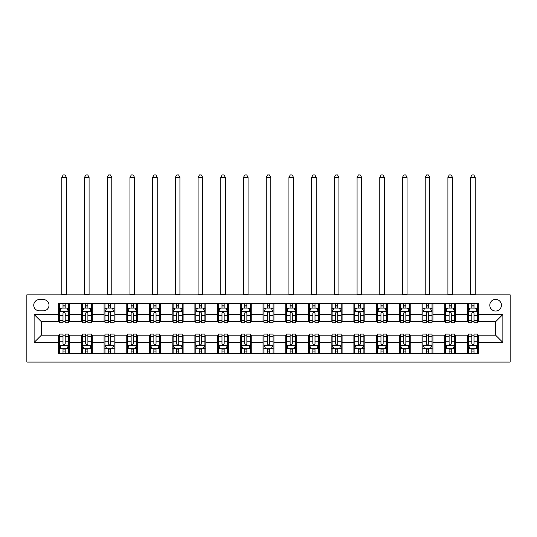<?xml version="1.0" encoding="UTF-8"?>
<svg xmlns="http://www.w3.org/2000/svg" width="537" height="537" viewBox="0 0 537 537"><rect width="100%" height="100%" fill="white"/><g stroke="black" fill="none" stroke-linecap="round" stroke-linejoin="round"><path stroke-width="0.81" d="M495.617 299.391A5.813 5.813 0 0 0 489.798 305.204A5.813 5.813 0 0 0 495.617 311.017A5.813 5.813 0 0 0 501.43 305.204A5.813 5.813 0 0 0 495.617 299.391M26.85 362.072L510.15 362.072L510.15 294.847L26.85 294.847L26.85 362.072M39.389 310.836L43.383 310.836A5.632 5.632 0 0 0 49.015 305.204A5.632 5.632 0 0 0 43.383 299.572L39.389 299.572A5.632 5.632 0 0 0 33.757 305.204A5.632 5.632 0 0 0 39.389 310.836M58.647 342.452L34.12 342.452L34.12 314.467L58.647 314.467L58.647 321.737L41.383 321.737L41.383 335.182L58.647 335.182L58.647 353.44L478.353 353.44L478.353 335.182L495.617 335.182L495.617 321.737L478.353 321.737L478.353 314.467L502.88 314.467L502.88 342.452L478.353 342.452M478.353 314.467L478.353 303.479L58.647 303.479L58.647 314.467M467.452 303.479L467.452 321.737L468.358 321.737M471.815 321.737L473.996 321.737M477.447 321.737L478.353 321.737M467.452 321.737L454.732 321.737M444.743 303.479L444.743 321.737L445.65 321.737M449.1 321.737L451.281 321.737M444.743 321.737L432.023 321.737M422.028 303.479L422.028 321.737L422.941 321.737M426.391 321.737L428.573 321.737M422.028 321.737L409.308 321.737M399.32 303.479L399.32 321.737L400.226 321.737M403.676 321.737L405.858 321.737M399.32 321.737L386.6 321.737M376.605 303.479L376.605 321.737L377.518 321.737M380.968 321.737L383.149 321.737M376.605 321.737L363.891 321.737M353.896 303.479L353.896 321.737L354.803 321.737M358.253 321.737L360.434 321.737M353.896 321.737L341.176 321.737M331.181 303.479L331.181 321.737L332.094 321.737M335.544 321.737L337.726 321.737M331.181 321.737L318.468 321.737M308.473 303.479L308.473 321.737L309.379 321.737M312.836 321.737L315.011 321.737M308.473 321.737L295.753 321.737M285.758 303.479L285.758 321.737L286.671 321.737M290.121 321.737L292.303 321.737M285.758 321.737L273.044 321.737M263.049 303.479L263.049 321.737L263.956 321.737M267.413 321.737L269.587 321.737M263.049 321.737L250.329 321.737M240.341 303.479L240.341 321.737L241.247 321.737M244.697 321.737L246.879 321.737M240.341 321.737L227.621 321.737M217.626 303.479L217.626 321.737L218.532 321.737M221.989 321.737L224.164 321.737M217.626 321.737L204.906 321.737M194.918 303.479L194.918 321.737L195.824 321.737M199.274 321.737L201.456 321.737M194.918 321.737L182.197 321.737M172.202 303.479L172.202 321.737L173.109 321.737M176.566 321.737L178.747 321.737M172.202 321.737L159.482 321.737M149.494 303.479L149.494 321.737L150.4 321.737M153.85 321.737L156.032 321.737M149.494 321.737L136.774 321.737M126.779 303.479L126.779 321.737L127.692 321.737M131.142 321.737L133.324 321.737M126.779 321.737L114.059 321.737M104.071 303.479L104.071 321.737L104.977 321.737M108.427 321.737L110.609 321.737M104.071 321.737L91.35 321.737M81.356 303.479L81.356 321.737L82.268 321.737M85.719 321.737L87.9 321.737M81.356 321.737L68.642 321.737M58.647 321.737L59.553 321.737M63.004 321.737L65.185 321.737M58.647 335.182L59.553 335.182M63.004 335.182L65.185 335.182M68.642 335.182L69.548 335.182L69.548 353.44M82.268 335.182L69.548 335.182M85.719 335.182L87.9 335.182M91.35 335.182L92.257 335.182L92.257 353.44M104.977 335.182L92.257 335.182M108.427 335.182L110.609 335.182M114.059 335.182L114.972 335.182L114.972 353.44M127.692 335.182L114.972 335.182M131.142 335.182L133.324 335.182M136.774 335.182L137.68 335.182L137.68 353.44M150.4 335.182L137.68 335.182M153.85 335.182L156.032 335.182M159.482 335.182L160.395 335.182L160.395 353.44M173.109 335.182L160.395 335.182M176.566 335.182L178.747 335.182M182.197 335.182L183.104 335.182L183.104 353.44M195.824 335.182L183.104 335.182M199.274 335.182L201.456 335.182M204.906 335.182L205.819 335.182L205.819 353.44M218.532 335.182L205.819 335.182M221.989 335.182L224.164 335.182M227.621 335.182L228.527 335.182L228.527 353.44M241.247 335.182L228.527 335.182M244.697 335.182L246.879 335.182M250.329 335.182L251.242 335.182L251.242 353.44M263.956 335.182L251.242 335.182M267.413 335.182L269.587 335.182M273.044 335.182L273.951 335.182L273.951 353.44M286.671 335.182L273.951 335.182M290.121 335.182L292.303 335.182M295.753 335.182L296.659 335.182L296.659 353.44M309.379 335.182L296.659 335.182M312.836 335.182L315.011 335.182M318.468 335.182L319.374 335.182L319.374 353.44M332.094 335.182L319.374 335.182M335.544 335.182L337.726 335.182M341.176 335.182L342.082 335.182L342.082 353.44M354.803 335.182L342.082 335.182M358.253 335.182L360.434 335.182M363.891 335.182L364.798 335.182L364.798 353.44M377.518 335.182L364.798 335.182M380.968 335.182L383.149 335.182M386.6 335.182L387.506 335.182L387.506 353.44M400.226 335.182L387.506 335.182M403.676 335.182L405.858 335.182M409.308 335.182L410.221 335.182L410.221 353.44M422.941 335.182L410.221 335.182M426.391 335.182L428.573 335.182M432.023 335.182L432.929 335.182L432.929 353.44M445.65 335.182L432.929 335.182M449.1 335.182L451.281 335.182M454.732 335.182L455.644 335.182L455.644 353.44M468.358 335.182L455.644 335.182M471.815 335.182L473.996 335.182M477.447 335.182L478.353 335.182M69.548 303.479L69.548 321.737M58.647 308.016L59.553 308.016M63.004 308.016L65.185 308.016M68.642 308.016L69.548 308.016M58.647 348.896L59.553 348.896M63.004 348.896L65.185 348.896M68.642 348.896L69.548 348.896M81.356 335.182L81.356 353.44M92.257 303.479L92.257 321.737M81.356 308.016L82.268 308.016M85.719 308.016L87.9 308.016M91.35 308.016L92.257 308.016M81.356 348.896L82.268 348.896M85.719 348.896L87.9 348.896M91.35 348.896L92.257 348.896M104.071 335.182L104.071 353.44M104.071 348.896L104.977 348.896M108.427 348.896L110.609 348.896M114.059 348.896L114.972 348.896M114.972 303.479L114.972 321.737M104.071 308.016L104.977 308.016M108.427 308.016L110.609 308.016M114.059 308.016L114.972 308.016M126.779 335.182L126.779 353.44M126.779 348.896L127.692 348.896M131.142 348.896L133.324 348.896M136.774 348.896L137.68 348.896M137.68 303.479L137.68 321.737M126.779 308.016L127.692 308.016M131.142 308.016L133.324 308.016M136.774 308.016L137.68 308.016M149.494 335.182L149.494 353.44M149.494 348.896L150.4 348.896M153.85 348.896L156.032 348.896M159.482 348.896L160.395 348.896M160.395 303.479L160.395 321.737M149.494 308.016L150.4 308.016M153.85 308.016L156.032 308.016M159.482 308.016L160.395 308.016M172.202 335.182L172.202 353.44M172.202 348.896L173.109 348.896M176.566 348.896L178.747 348.896M182.197 348.896L183.104 348.896M183.104 303.479L183.104 321.737M172.202 308.016L173.109 308.016M176.566 308.016L178.747 308.016M182.197 308.016L183.104 308.016M194.918 335.182L194.918 353.44M194.918 348.896L195.824 348.896M199.274 348.896L201.456 348.896M204.906 348.896L205.819 348.896M205.819 303.479L205.819 321.737M194.918 308.016L195.824 308.016M199.274 308.016L201.456 308.016M204.906 308.016L205.819 308.016M217.626 335.182L217.626 353.44M217.626 348.896L218.532 348.896M221.989 348.896L224.164 348.896M227.621 348.896L228.527 348.896M228.527 303.479L228.527 321.737M217.626 308.016L218.532 308.016M221.989 308.016L224.164 308.016M227.621 308.016L228.527 308.016M240.341 335.182L240.341 353.44M240.341 348.896L241.247 348.896M244.697 348.896L246.879 348.896M250.329 348.896L251.242 348.896M251.242 303.479L251.242 321.737M240.341 308.016L241.247 308.016M244.697 308.016L246.879 308.016M250.329 308.016L251.242 308.016M263.049 335.182L263.049 353.44M263.049 348.896L263.956 348.896M267.413 348.896L269.587 348.896M273.044 348.896L273.951 348.896M273.951 303.479L273.951 321.737M263.049 308.016L263.956 308.016M267.413 308.016L269.587 308.016M273.044 308.016L273.951 308.016M285.758 335.182L285.758 353.44M285.758 348.896L286.671 348.896M290.121 348.896L292.303 348.896M295.753 348.896L296.659 348.896M296.659 303.479L296.659 321.737M285.758 308.016L286.671 308.016M290.121 308.016L292.303 308.016M295.753 308.016L296.659 308.016M308.473 335.182L308.473 353.44M308.473 348.896L309.379 348.896M312.836 348.896L315.011 348.896M318.468 348.896L319.374 348.896M319.374 303.479L319.374 321.737M308.473 308.016L309.379 308.016M312.836 308.016L315.011 308.016M318.468 308.016L319.374 308.016M331.181 335.182L331.181 353.44M331.181 348.896L332.094 348.896M335.544 348.896L337.726 348.896M341.176 348.896L342.082 348.896M342.082 303.479L342.082 321.737M331.181 308.016L332.094 308.016M335.544 308.016L337.726 308.016M341.176 308.016L342.082 308.016M353.896 335.182L353.896 353.44M353.896 348.896L354.803 348.896M358.253 348.896L360.434 348.896M363.891 348.896L364.798 348.896M364.798 303.479L364.798 321.737M353.896 308.016L354.803 308.016M358.253 308.016L360.434 308.016M363.891 308.016L364.798 308.016M376.605 335.182L376.605 353.44M376.605 348.896L377.518 348.896M380.968 348.896L383.149 348.896M386.6 348.896L387.506 348.896M387.506 303.479L387.506 321.737M376.605 308.016L377.518 308.016M380.968 308.016L383.149 308.016M386.6 308.016L387.506 308.016M399.32 335.182L399.32 353.44M399.32 348.896L400.226 348.896M403.676 348.896L405.858 348.896M409.308 348.896L410.221 348.896M410.221 303.479L410.221 321.737M399.32 308.016L400.226 308.016M403.676 308.016L405.858 308.016M409.308 308.016L410.221 308.016M422.028 335.182L422.028 353.44M422.028 348.896L422.941 348.896M426.391 348.896L428.573 348.896M432.023 348.896L432.929 348.896M432.929 303.479L432.929 321.737M422.028 308.016L422.941 308.016M426.391 308.016L428.573 308.016M432.023 308.016L432.929 308.016M444.743 335.182L444.743 353.44M444.743 348.896L445.65 348.896M449.1 348.896L451.281 348.896M454.732 348.896L455.644 348.896M455.644 303.479L455.644 321.737M444.743 308.016L445.65 308.016M449.1 308.016L451.281 308.016M454.732 308.016L455.644 308.016M467.452 335.182L467.452 353.44M467.452 348.896L468.358 348.896M471.815 348.896L473.996 348.896M477.447 348.896L478.353 348.896M467.452 308.016L468.358 308.016M471.815 308.016L473.996 308.016M477.447 308.016L478.353 308.016M41.383 321.737L34.12 314.467M41.383 335.182L34.12 342.452M502.88 314.467L495.617 321.737M502.88 342.452L495.617 335.182M65.185 305.835L63.004 305.835M68.642 320.549L65.185 320.549L65.185 322.824L68.642 322.824L68.642 311.742L66.823 308.11L61.372 308.11L59.553 311.742L59.553 322.824L63.004 322.824L63.004 320.549L59.553 320.549M59.553 311.742L59.553 303.479M68.642 311.742L68.642 303.479M63.004 308.11L63.004 303.479M65.185 303.479L65.185 308.11M65.185 320.549L65.185 313.105C64.46 311.708 63.735 311.708 63.004 313.105L63.004 320.549M61.829 294.847L61.829 177.291L66.366 177.291L65.004 174.928L63.191 174.928L61.829 177.291M66.366 294.847L66.366 177.291M63.004 351.077L65.185 351.077M59.553 336.37L63.004 336.37L63.004 334.088L59.553 334.088L59.553 345.177L61.372 348.808L66.823 348.808L68.642 345.177L68.642 334.088L65.185 334.088L65.185 336.37L68.642 336.37M68.642 345.177L68.642 353.44M59.553 345.177L59.553 353.44M65.185 348.808L65.185 353.44M63.004 353.44L63.004 348.808M63.004 336.37L63.004 343.814C63.735 345.21 64.46 345.21 65.185 343.814L65.185 336.37M87.9 305.835L85.719 305.835M91.35 320.549L87.9 320.549L87.9 322.824L91.35 322.824L91.35 311.742L89.531 308.11L84.081 308.11L82.268 311.742L82.268 322.824L85.719 322.824L85.719 320.549L82.268 320.549M82.268 311.742L82.268 303.479M91.35 311.742L91.35 303.479M85.719 308.11L85.719 303.479M87.9 303.479L87.9 308.11M87.9 320.549L87.9 313.105C87.175 311.708 86.444 311.708 85.719 313.105L85.719 320.549M84.537 294.847L84.537 177.291L89.082 177.291L87.719 174.928L85.9 174.928L84.537 177.291M89.082 294.847L89.082 177.291M110.609 305.835L108.427 305.835M114.059 320.549L110.609 320.549L110.609 322.824L114.059 322.824L114.059 311.742L112.246 308.11L106.796 308.11L104.977 311.742L104.977 322.824L108.427 322.824L108.427 320.549L104.977 320.549M104.977 311.742L104.977 303.479M114.059 311.742L114.059 303.479M108.427 308.11L108.427 303.479M110.609 303.479L110.609 308.11M110.609 320.549L110.609 313.105C109.884 311.708 109.159 311.708 108.427 313.105L108.427 320.549M107.246 294.847L107.246 177.291L111.79 177.291L110.427 174.928L108.608 174.928L107.246 177.291M111.79 294.847L111.79 177.291M133.324 305.835L131.142 305.835M136.774 320.549L133.324 320.549L133.324 322.824L136.774 322.824L136.774 311.742L134.955 308.11L129.504 308.11L127.692 311.742L127.692 322.824L131.142 322.824L131.142 320.549L127.692 320.549M127.692 311.742L127.692 303.479M136.774 311.742L136.774 303.479M131.142 308.11L131.142 303.479M133.324 303.479L133.324 308.11M133.324 320.549L133.324 313.105C132.599 311.708 131.867 311.708 131.142 313.105L131.142 320.549M129.961 294.847L129.961 177.291L134.505 177.291L133.142 174.928L131.323 174.928L129.961 177.291M134.505 294.847L134.505 177.291M85.719 351.077L87.9 351.077M82.268 336.37L85.719 336.37L85.719 334.088L82.268 334.088L82.268 345.177L84.081 348.808L89.531 348.808L91.35 345.177L91.35 334.088L87.9 334.088L87.9 336.37L91.35 336.37M91.35 345.177L91.35 353.44M82.268 345.177L82.268 353.44M87.9 348.808L87.9 353.44M85.719 353.44L85.719 348.808M85.719 336.37L85.719 343.814C86.444 345.21 87.169 345.21 87.9 343.814L87.9 336.37M108.427 351.077L110.609 351.077M104.977 336.37L108.427 336.37L108.427 334.088L104.977 334.088L104.977 345.177L106.796 348.808L112.246 348.808L114.059 345.177L114.059 334.088L110.609 334.088L110.609 336.37L114.059 336.37M114.059 345.177L114.059 353.44M104.977 345.177L104.977 353.44M110.609 348.808L110.609 353.44M108.427 353.44L108.427 348.808M108.427 336.37L108.427 343.814C109.159 345.21 109.884 345.21 110.609 343.814L110.609 336.37M131.142 351.077L133.324 351.077M127.692 336.37L131.142 336.37L131.142 334.088L127.692 334.088L127.692 345.177L129.504 348.808L134.955 348.808L136.774 345.177L136.774 334.088L133.324 334.088L133.324 336.37L136.774 336.37M136.774 345.177L136.774 353.44M127.692 345.177L127.692 353.44M133.324 348.808L133.324 353.44M131.142 353.44L131.142 348.808M131.142 336.37L131.142 343.814C131.867 345.21 132.592 345.21 133.324 343.814L133.324 336.37M156.032 305.835L153.85 305.835M159.482 320.549L156.032 320.549L156.032 322.824L159.482 322.824L159.482 311.742L157.67 308.11L152.219 308.11L150.4 311.742L150.4 322.824L153.85 322.824L153.85 320.549L150.4 320.549M150.4 311.742L150.4 303.479M159.482 311.742L159.482 303.479M153.85 308.11L153.85 303.479M156.032 303.479L156.032 308.11M156.032 320.549L156.032 313.105C155.307 311.708 154.582 311.708 153.85 313.105L153.85 320.549M152.669 294.847L152.669 177.291L157.213 177.291L155.851 174.928L154.032 174.928L152.669 177.291M157.213 294.847L157.213 177.291M153.85 351.077L156.032 351.077M150.4 336.37L153.85 336.37L153.85 334.088L150.4 334.088L150.4 345.177L152.219 348.808L157.67 348.808L159.482 345.177L159.482 334.088L156.032 334.088L156.032 336.37L159.482 336.37M159.482 345.177L159.482 353.44M150.4 345.177L150.4 353.44M156.032 348.808L156.032 353.44M153.85 353.44L153.85 348.808M153.85 336.37L153.85 343.814C154.575 345.21 155.307 345.21 156.032 343.814L156.032 336.37M178.747 305.835L176.566 305.835M182.197 320.549L178.747 320.549L178.747 322.824L182.197 322.824L182.197 311.742L180.378 308.11L174.928 308.11L173.109 311.742L173.109 322.824L176.566 322.824L176.566 320.549L173.109 320.549M173.109 311.742L173.109 303.479M182.197 311.742L182.197 303.479M176.566 308.11L176.566 303.479M178.747 303.479L178.747 308.11M178.747 320.549L178.747 313.105C178.016 311.708 177.291 311.708 176.566 313.105L176.566 320.549M175.384 294.847L175.384 177.291L179.929 177.291L178.566 174.928L176.747 174.928L175.384 177.291M179.929 294.847L179.929 177.291M201.456 305.835L199.274 305.835M204.906 320.549L201.456 320.549L201.456 322.824L204.906 322.824L204.906 311.742L203.093 308.11L197.643 308.11L195.824 311.742L195.824 322.824L199.274 322.824L199.274 320.549L195.824 320.549M195.824 311.742L195.824 303.479M204.906 311.742L204.906 303.479M199.274 308.11L199.274 303.479M201.456 303.479L201.456 308.11M201.456 320.549L201.456 313.105C200.731 311.708 200.006 311.708 199.274 313.105L199.274 320.549M198.093 294.847L198.093 177.291L202.637 177.291L201.274 174.928L199.455 174.928L198.093 177.291M202.637 294.847L202.637 177.291M224.164 305.835L221.989 305.835M227.621 320.549L224.164 320.549L224.164 322.824L227.621 322.824L227.621 311.742L225.802 308.11L220.351 308.11L218.532 311.742L218.532 322.824L221.989 322.824L221.989 320.549L218.532 320.549M218.532 311.742L218.532 303.479M227.621 311.742L227.621 303.479M221.989 308.11L221.989 303.479M224.164 303.479L224.164 308.11M224.164 320.549L224.164 313.105C223.439 311.708 222.714 311.708 221.989 313.105L221.989 320.549M220.808 294.847L220.808 177.291L225.345 177.291L223.983 174.928L222.17 174.928L220.808 177.291M225.345 294.847L225.345 177.291M246.879 305.835L244.697 305.835M250.329 320.549L246.879 320.549L246.879 322.824L250.329 322.824L250.329 311.742L248.517 308.11L243.066 308.11L241.247 311.742L241.247 322.824L244.697 322.824L244.697 320.549L241.247 320.549M241.247 311.742L241.247 303.479M250.329 311.742L250.329 303.479M244.697 308.11L244.697 303.479M246.879 303.479L246.879 308.11M246.879 320.549L246.879 313.105C246.154 311.708 245.429 311.708 244.697 313.105L244.697 320.549M243.516 294.847L243.516 177.291L248.06 177.291L246.698 174.928L244.879 174.928L243.516 177.291M248.06 294.847L248.06 177.291M269.587 305.835L267.413 305.835M273.044 320.549L269.587 320.549L269.587 322.824L273.044 322.824L273.044 311.742L271.225 308.11L265.775 308.11L263.956 311.742L263.956 322.824L267.413 322.824L267.413 320.549L263.956 320.549M263.956 311.742L263.956 303.479M273.044 311.742L273.044 303.479M267.413 308.11L267.413 303.479M269.587 303.479L269.587 308.11M269.587 320.549L269.587 313.105C268.862 311.708 268.138 311.708 267.413 313.105L267.413 320.549M266.231 294.847L266.231 177.291L270.769 177.291L269.406 174.928L267.594 174.928L266.231 177.291M270.769 294.847L270.769 177.291M176.566 351.077L178.747 351.077M173.109 336.37L176.566 336.37L176.566 334.088L173.109 334.088L173.109 345.177L174.928 348.808L180.378 348.808L182.197 345.177L182.197 334.088L178.747 334.088L178.747 336.37L182.197 336.37M182.197 345.177L182.197 353.44M173.109 345.177L173.109 353.44M178.747 348.808L178.747 353.44M176.566 353.44L176.566 348.808M176.566 336.37L176.566 343.814C177.291 345.21 178.016 345.21 178.747 343.814L178.747 336.37M199.274 351.077L201.456 351.077M195.824 336.37L199.274 336.37L199.274 334.088L195.824 334.088L195.824 345.177L197.643 348.808L203.093 348.808L204.906 345.177L204.906 334.088L201.456 334.088L201.456 336.37L204.906 336.37M204.906 345.177L204.906 353.44M195.824 345.177L195.824 353.44M201.456 348.808L201.456 353.44M199.274 353.44L199.274 348.808M199.274 336.37L199.274 343.814C199.999 345.21 200.731 345.21 201.456 343.814L201.456 336.37M221.989 351.077L224.164 351.077M218.532 336.37L221.989 336.37L221.989 334.088L218.532 334.088L218.532 345.177L220.351 348.808L225.802 348.808L227.621 345.177L227.621 334.088L224.164 334.088L224.164 336.37L227.621 336.37M227.621 345.177L227.621 353.44M218.532 345.177L218.532 353.44M224.164 348.808L224.164 353.44M221.989 353.44L221.989 348.808M221.989 336.37L221.989 343.814C222.714 345.21 223.439 345.21 224.164 343.814L224.164 336.37M244.697 351.077L246.879 351.077M241.247 336.37L244.697 336.37L244.697 334.088L241.247 334.088L241.247 345.177L243.066 348.808L248.517 348.808L250.329 345.177L250.329 334.088L246.879 334.088L246.879 336.37L250.329 336.37M250.329 345.177L250.329 353.44M241.247 345.177L241.247 353.44M246.879 348.808L246.879 353.44M244.697 353.44L244.697 348.808M244.697 336.37L244.697 343.814C245.422 345.21 246.154 345.21 246.879 343.814L246.879 336.37M267.413 351.077L269.587 351.077M263.956 336.37L267.413 336.37L267.413 334.088L263.956 334.088L263.956 345.177L265.775 348.808L271.225 348.808L273.044 345.177L273.044 334.088L269.587 334.088L269.587 336.37L273.044 336.37M273.044 345.177L273.044 353.44M263.956 345.177L263.956 353.44M269.587 348.808L269.587 353.44M267.413 353.44L267.413 348.808M267.413 336.37L267.413 343.814C268.138 345.21 268.862 345.21 269.587 343.814L269.587 336.37M292.303 305.835L290.121 305.835M295.753 320.549L292.303 320.549L292.303 322.824L295.753 322.824L295.753 311.742L293.934 308.11L288.483 308.11L286.671 311.742L286.671 322.824L290.121 322.824L290.121 320.549L286.671 320.549M286.671 311.742L286.671 303.479M295.753 311.742L295.753 303.479M290.121 308.11L290.121 303.479M292.303 303.479L292.303 308.11M292.303 320.549L292.303 313.105C291.578 311.708 290.846 311.708 290.121 313.105L290.121 320.549M288.94 294.847L288.94 177.291L293.484 177.291L292.121 174.928L290.302 174.928L288.94 177.291M293.484 294.847L293.484 177.291M290.121 351.077L292.303 351.077M286.671 336.37L290.121 336.37L290.121 334.088L286.671 334.088L286.671 345.177L288.483 348.808L293.934 348.808L295.753 345.177L295.753 334.088L292.303 334.088L292.303 336.37L295.753 336.37M295.753 345.177L295.753 353.44M286.671 345.177L286.671 353.44M292.303 348.808L292.303 353.44M290.121 353.44L290.121 348.808M290.121 336.37L290.121 343.814C290.846 345.21 291.571 345.21 292.303 343.814L292.303 336.37M315.011 305.835L312.836 305.835M318.468 320.549L315.011 320.549L315.011 322.824L318.468 322.824L318.468 311.742L316.649 308.11L311.198 308.11L309.379 311.742L309.379 322.824L312.836 322.824L312.836 320.549L309.379 320.549M309.379 311.742L309.379 303.479M318.468 311.742L318.468 303.479M312.836 308.11L312.836 303.479M315.011 303.479L315.011 308.11M315.011 320.549L315.011 313.105C314.286 311.708 313.561 311.708 312.836 313.105L312.836 320.549M311.655 294.847L311.655 177.291L316.192 177.291L314.83 174.928L313.017 174.928L311.655 177.291M316.192 294.847L316.192 177.291M312.836 351.077L315.011 351.077M309.379 336.37L312.836 336.37L312.836 334.088L309.379 334.088L309.379 345.177L311.198 348.808L316.649 348.808L318.468 345.177L318.468 334.088L315.011 334.088L315.011 336.37L318.468 336.37M318.468 345.177L318.468 353.44M309.379 345.177L309.379 353.44M315.011 348.808L315.011 353.44M312.836 353.44L312.836 348.808M312.836 336.37L312.836 343.814C313.561 345.21 314.286 345.21 315.011 343.814L315.011 336.37M337.726 305.835L335.544 305.835M341.176 320.549L337.726 320.549L337.726 322.824L341.176 322.824L341.176 311.742L339.357 308.11L333.907 308.11L332.094 311.742L332.094 322.824L335.544 322.824L335.544 320.549L332.094 320.549M332.094 311.742L332.094 303.479M341.176 311.742L341.176 303.479M335.544 308.11L335.544 303.479M337.726 303.479L337.726 308.11M337.726 320.549L337.726 313.105C337.001 311.708 336.269 311.708 335.544 313.105L335.544 320.549M334.363 294.847L334.363 177.291L338.907 177.291L337.545 174.928L335.726 174.928L334.363 177.291M338.907 294.847L338.907 177.291M335.544 351.077L337.726 351.077M332.094 336.37L335.544 336.37L335.544 334.088L332.094 334.088L332.094 345.177L333.907 348.808L339.357 348.808L341.176 345.177L341.176 334.088L337.726 334.088L337.726 336.37L341.176 336.37M341.176 345.177L341.176 353.44M332.094 345.177L332.094 353.44M337.726 348.808L337.726 353.44M335.544 353.44L335.544 348.808M335.544 336.37L335.544 343.814C336.269 345.21 336.994 345.21 337.726 343.814L337.726 336.37M360.434 305.835L358.253 305.835M363.891 320.549L360.434 320.549L360.434 322.824L363.891 322.824L363.891 311.742L362.072 308.11L356.622 308.11L354.803 311.742L354.803 322.824L358.253 322.824L358.253 320.549L354.803 320.549M354.803 311.742L354.803 303.479M363.891 311.742L363.891 303.479M358.253 308.11L358.253 303.479M360.434 303.479L360.434 308.11M360.434 320.549L360.434 313.105C359.709 311.708 358.984 311.708 358.253 313.105L358.253 320.549M357.071 294.847L357.071 177.291L361.616 177.291L360.253 174.928L358.434 174.928L357.071 177.291M361.616 294.847L361.616 177.291M358.253 351.077L360.434 351.077M354.803 336.37L358.253 336.37L358.253 334.088L354.803 334.088L354.803 345.177L356.622 348.808L362.072 348.808L363.891 345.177L363.891 334.088L360.434 334.088L360.434 336.37L363.891 336.37M363.891 345.177L363.891 353.44M354.803 345.177L354.803 353.44M360.434 348.808L360.434 353.44M358.253 353.44L358.253 348.808M358.253 336.37L358.253 343.814C358.984 345.21 359.709 345.21 360.434 343.814L360.434 336.37M383.149 305.835L380.968 305.835M386.6 320.549L383.149 320.549L383.149 322.824L386.6 322.824L386.6 311.742L384.781 308.11L379.33 308.11L377.518 311.742L377.518 322.824L380.968 322.824L380.968 320.549L377.518 320.549M377.518 311.742L377.518 303.479M386.6 311.742L386.6 303.479M380.968 308.11L380.968 303.479M383.149 303.479L383.149 308.11M383.149 320.549L383.149 313.105C382.425 311.708 381.693 311.708 380.968 313.105L380.968 320.549M379.787 294.847L379.787 177.291L384.331 177.291L382.968 174.928L381.149 174.928L379.787 177.291M384.331 294.847L384.331 177.291M380.968 351.077L383.149 351.077M377.518 336.37L380.968 336.37L380.968 334.088L377.518 334.088L377.518 345.177L379.33 348.808L384.781 348.808L386.6 345.177L386.6 334.088L383.149 334.088L383.149 336.37L386.6 336.37M386.6 345.177L386.6 353.44M377.518 345.177L377.518 353.44M383.149 348.808L383.149 353.44M380.968 353.44L380.968 348.808M380.968 336.37L380.968 343.814C381.693 345.21 382.418 345.21 383.149 343.814L383.149 336.37M405.858 305.835L403.676 305.835M409.308 320.549L405.858 320.549L405.858 322.824L409.308 322.824L409.308 311.742L407.496 308.11L402.045 308.11L400.226 311.742L400.226 322.824L403.676 322.824L403.676 320.549L400.226 320.549M400.226 311.742L400.226 303.479M409.308 311.742L409.308 303.479M403.676 308.11L403.676 303.479M405.858 303.479L405.858 308.11M405.858 320.549L405.858 313.105C405.133 311.708 404.408 311.708 403.676 313.105L403.676 320.549M402.495 294.847L402.495 177.291L407.039 177.291L405.677 174.928L403.858 174.928L402.495 177.291M407.039 294.847L407.039 177.291M403.676 351.077L405.858 351.077M400.226 336.37L403.676 336.37L403.676 334.088L400.226 334.088L400.226 345.177L402.045 348.808L407.496 348.808L409.308 345.177L409.308 334.088L405.858 334.088L405.858 336.37L409.308 336.37M409.308 345.177L409.308 353.44M400.226 345.177L400.226 353.44M405.858 348.808L405.858 353.44M403.676 353.44L403.676 348.808M403.676 336.37L403.676 343.814C404.401 345.21 405.133 345.21 405.858 343.814L405.858 336.37M426.391 351.077L428.573 351.077M422.941 336.37L426.391 336.37L426.391 334.088L422.941 334.088L422.941 345.177L424.754 348.808L430.204 348.808L432.023 345.177L432.023 334.088L428.573 334.088L428.573 336.37L432.023 336.37M432.023 345.177L432.023 353.44M422.941 345.177L422.941 353.44M428.573 348.808L428.573 353.44M426.391 353.44L426.391 348.808M426.391 336.37L426.391 343.814C427.116 345.21 427.841 345.21 428.573 343.814L428.573 336.37M428.573 305.835L426.391 305.835M432.023 320.549L428.573 320.549L428.573 322.824L432.023 322.824L432.023 311.742L430.204 308.11L424.754 308.11L422.941 311.742L422.941 322.824L426.391 322.824L426.391 320.549L422.941 320.549M422.941 311.742L422.941 303.479M432.023 311.742L432.023 303.479M426.391 308.11L426.391 303.479M428.573 303.479L428.573 308.11M428.573 320.549L428.573 313.105C427.841 311.708 427.116 311.708 426.391 313.105L426.391 320.549M425.21 294.847L425.21 177.291L429.754 177.291L428.392 174.928L426.573 174.928L425.21 177.291M429.754 294.847L429.754 177.291M451.281 305.835L449.1 305.835M454.732 320.549L451.281 320.549L451.281 322.824L454.732 322.824L454.732 311.742L452.919 308.11L447.469 308.11L445.65 311.742L445.65 322.824L449.1 322.824L449.1 320.549L445.65 320.549M445.65 311.742L445.65 303.479M454.732 311.742L454.732 303.479M449.1 308.11L449.1 303.479M451.281 303.479L451.281 308.11M451.281 320.549L451.281 313.105C450.556 311.708 449.831 311.708 449.1 313.105L449.1 320.549M447.918 294.847L447.918 177.291L452.463 177.291L451.1 174.928L449.281 174.928L447.918 177.291M452.463 294.847L452.463 177.291M449.1 351.077L451.281 351.077M445.65 336.37L449.1 336.37L449.1 334.088L445.65 334.088L445.65 345.177L447.469 348.808L452.919 348.808L454.732 345.177L454.732 334.088L451.281 334.088L451.281 336.37L454.732 336.37M454.732 345.177L454.732 353.44M445.65 345.177L445.65 353.44M451.281 348.808L451.281 353.44M449.1 353.44L449.1 348.808M449.1 336.37L449.1 343.814C449.825 345.21 450.556 345.21 451.281 343.814L451.281 336.37M473.996 305.835L471.815 305.835M477.447 320.549L473.996 320.549L473.996 322.824L477.447 322.824L477.447 311.742L475.628 308.11L470.177 308.11L468.358 311.742L468.358 322.824L471.815 322.824L471.815 320.549L468.358 320.549M468.358 311.742L468.358 303.479M477.447 311.742L477.447 303.479M471.815 308.11L471.815 303.479M473.996 303.479L473.996 308.11M473.996 320.549L473.996 313.105C473.265 311.708 472.54 311.708 471.815 313.105L471.815 320.549M470.634 294.847L470.634 177.291L475.171 177.291L473.809 174.928L471.996 174.928L470.634 177.291M475.171 294.847L475.171 177.291M471.815 351.077L473.996 351.077M468.358 336.37L471.815 336.37L471.815 334.088L468.358 334.088L468.358 345.177L470.177 348.808L475.628 348.808L477.447 345.177L477.447 334.088L473.996 334.088L473.996 336.37L477.447 336.37M477.447 345.177L477.447 353.44M468.358 345.177L468.358 353.44M473.996 348.808L473.996 353.44M471.815 353.44L471.815 348.808M471.815 336.37L471.815 343.814C472.54 345.21 473.265 345.21 473.996 343.814L473.996 336.37M81.356 342.452L69.548 342.452M81.356 314.467L69.548 314.467M104.071 314.467L92.257 314.467M104.071 342.452L92.257 342.452M126.779 314.467L114.972 314.467M126.779 342.452L114.972 342.452M149.494 314.467L137.68 314.467M149.494 342.452L137.68 342.452M172.202 314.467L160.395 314.467M172.202 342.452L160.395 342.452M194.918 314.467L183.104 314.467M194.918 342.452L183.104 342.452M217.626 314.467L205.819 314.467M217.626 342.452L205.819 342.452M240.341 314.467L228.527 314.467M240.341 342.452L228.527 342.452M263.049 314.467L251.242 314.467M263.049 342.452L251.242 342.452M285.758 314.467L273.951 314.467M285.758 342.452L273.951 342.452M308.473 314.467L296.659 314.467M308.473 342.452L296.659 342.452M331.181 314.467L319.374 314.467M331.181 342.452L319.374 342.452M353.896 314.467L342.082 314.467M353.896 342.452L342.082 342.452M376.605 314.467L364.798 314.467M376.605 342.452L364.798 342.452M399.32 314.467L387.506 314.467M399.32 342.452L387.506 342.452M422.028 314.467L410.221 314.467M422.028 342.452L410.221 342.452M444.743 314.467L432.929 314.467M444.743 342.452L432.929 342.452M467.452 314.467L455.644 314.467M467.452 342.452L455.644 342.452M68.595 311.655L59.6 311.655M59.553 308.325L61.265 308.325M66.93 308.325L68.642 308.325M63.004 315.675L59.553 315.675M68.642 315.675L65.185 315.675M65.185 306.996L63.004 306.996M61.829 294.39L66.366 294.39M59.6 345.264L68.595 345.264M68.642 348.587L66.93 348.587M61.265 348.587L59.553 348.587M65.185 341.237L68.642 341.237M59.553 341.237L63.004 341.237M63.004 349.923L65.185 349.923M91.303 311.655L82.309 311.655M82.268 308.325L83.973 308.325M89.645 308.325L91.35 308.325M85.719 315.675L82.268 315.675M91.35 315.675L87.9 315.675M87.9 306.996L85.719 306.996M84.537 294.39L89.082 294.39M114.019 311.655L105.024 311.655M104.977 308.325L106.688 308.325M112.354 308.325L114.059 308.325M108.427 315.675L104.977 315.675M114.059 315.675L110.609 315.675M110.609 306.996L108.427 306.996M107.246 294.39L111.79 294.39M136.727 311.655L127.732 311.655M127.692 308.325L129.397 308.325M135.069 308.325L136.774 308.325M131.142 315.675L127.692 315.675M136.774 315.675L133.324 315.675M133.324 306.996L131.142 306.996M129.961 294.39L134.505 294.39M82.309 345.264L91.303 345.264M91.35 348.587L89.645 348.587M83.973 348.587L82.268 348.587M87.9 341.237L91.35 341.237M82.268 341.237L85.719 341.237M85.719 349.923L87.9 349.923M105.024 345.264L114.019 345.264M114.059 348.587L112.354 348.587M106.688 348.587L104.977 348.587M110.609 341.237L114.059 341.237M104.977 341.237L108.427 341.237M108.427 349.923L110.609 349.923M127.732 345.264L136.727 345.264M136.774 348.587L135.069 348.587M129.397 348.587L127.692 348.587M133.324 341.237L136.774 341.237M127.692 341.237L131.142 341.237M131.142 349.923L133.324 349.923M159.442 311.655L150.447 311.655M150.4 308.325L152.105 308.325M157.777 308.325L159.482 308.325M153.85 315.675L150.4 315.675M159.482 315.675L156.032 315.675M156.032 306.996L153.85 306.996M152.669 294.39L157.213 294.39M150.447 345.264L159.442 345.264M159.482 348.587L157.777 348.587M152.105 348.587L150.4 348.587M156.032 341.237L159.482 341.237M150.4 341.237L153.85 341.237M153.85 349.923L156.032 349.923M182.15 311.655L173.156 311.655M173.109 308.325L174.82 308.325M180.486 308.325L182.197 308.325M176.566 315.675L173.109 315.675M182.197 315.675L178.747 315.675M178.747 306.996L176.566 306.996M175.384 294.39L179.929 294.39M204.865 311.655L195.871 311.655M195.824 308.325L197.529 308.325M203.201 308.325L204.906 308.325M199.274 315.675L195.824 315.675M204.906 315.675L201.456 315.675M201.456 306.996L199.274 306.996M198.093 294.39L202.637 294.39M227.574 311.655L218.579 311.655M218.532 308.325L220.244 308.325M225.909 308.325L227.621 308.325M221.989 315.675L218.532 315.675M227.621 315.675L224.164 315.675M224.164 306.996L221.989 306.996M220.808 294.39L225.345 294.39M250.282 311.655L241.294 311.655M241.247 308.325L242.952 308.325M248.624 308.325L250.329 308.325M244.697 315.675L241.247 315.675M250.329 315.675L246.879 315.675M246.879 306.996L244.697 306.996M243.516 294.39L248.06 294.39M272.997 311.655L264.003 311.655M263.956 308.325L265.667 308.325M271.333 308.325L273.044 308.325M267.413 315.675L263.956 315.675M273.044 315.675L269.587 315.675M269.587 306.996L267.413 306.996M266.231 294.39L270.769 294.39M173.156 345.264L182.15 345.264M182.197 348.587L180.486 348.587M174.82 348.587L173.109 348.587M178.747 341.237L182.197 341.237M173.109 341.237L176.566 341.237M176.566 349.923L178.747 349.923M195.871 345.264L204.865 345.264M204.906 348.587L203.201 348.587M197.529 348.587L195.824 348.587M201.456 341.237L204.906 341.237M195.824 341.237L199.274 341.237M199.274 349.923L201.456 349.923M218.579 345.264L227.574 345.264M227.621 348.587L225.909 348.587M220.244 348.587L218.532 348.587M224.164 341.237L227.621 341.237M218.532 341.237L221.989 341.237M221.989 349.923L224.164 349.923M241.294 345.264L250.282 345.264M250.329 348.587L248.624 348.587M242.952 348.587L241.247 348.587M246.879 341.237L250.329 341.237M241.247 341.237L244.697 341.237M244.697 349.923L246.879 349.923M264.003 345.264L272.997 345.264M273.044 348.587L271.333 348.587M265.667 348.587L263.956 348.587M269.587 341.237L273.044 341.237M263.956 341.237L267.413 341.237M267.413 349.923L269.587 349.923M295.706 311.655L286.718 311.655M286.671 308.325L288.376 308.325M294.048 308.325L295.753 308.325M290.121 315.675L286.671 315.675M295.753 315.675L292.303 315.675M292.303 306.996L290.121 306.996M288.94 294.39L293.484 294.39M286.718 345.264L295.706 345.264M295.753 348.587L294.048 348.587M288.376 348.587L286.671 348.587M292.303 341.237L295.753 341.237M286.671 341.237L290.121 341.237M290.121 349.923L292.303 349.923M318.421 311.655L309.426 311.655M309.379 308.325L311.091 308.325M316.756 308.325L318.468 308.325M312.836 315.675L309.379 315.675M318.468 315.675L315.011 315.675M315.011 306.996L312.836 306.996M311.655 294.39L316.192 294.39M309.426 345.264L318.421 345.264M318.468 348.587L316.756 348.587M311.091 348.587L309.379 348.587M315.011 341.237L318.468 341.237M309.379 341.237L312.836 341.237M312.836 349.923L315.011 349.923M341.129 311.655L332.135 311.655M332.094 308.325L333.799 308.325M339.471 308.325L341.176 308.325M335.544 315.675L332.094 315.675M341.176 315.675L337.726 315.675M337.726 306.996L335.544 306.996M334.363 294.39L338.907 294.39M332.135 345.264L341.129 345.264M341.176 348.587L339.471 348.587M333.799 348.587L332.094 348.587M337.726 341.237L341.176 341.237M332.094 341.237L335.544 341.237M335.544 349.923L337.726 349.923M363.844 311.655L354.85 311.655M354.803 308.325L356.514 308.325M362.18 308.325L363.891 308.325M358.253 315.675L354.803 315.675M363.891 315.675L360.434 315.675M360.434 306.996L358.253 306.996M357.071 294.39L361.616 294.39M354.85 345.264L363.844 345.264M363.891 348.587L362.18 348.587M356.514 348.587L354.803 348.587M360.434 341.237L363.891 341.237M354.803 341.237L358.253 341.237M358.253 349.923L360.434 349.923M386.553 311.655L377.558 311.655M377.518 308.325L379.223 308.325M384.895 308.325L386.6 308.325M380.968 315.675L377.518 315.675M386.6 315.675L383.149 315.675M383.149 306.996L380.968 306.996M379.787 294.39L384.331 294.39M377.558 345.264L386.553 345.264M386.6 348.587L384.895 348.587M379.223 348.587L377.518 348.587M383.149 341.237L386.6 341.237M377.518 341.237L380.968 341.237M380.968 349.923L383.149 349.923M409.268 311.655L400.273 311.655M400.226 308.325L401.931 308.325M407.603 308.325L409.308 308.325M403.676 315.675L400.226 315.675M409.308 315.675L405.858 315.675M405.858 306.996L403.676 306.996M402.495 294.39L407.039 294.39M400.273 345.264L409.268 345.264M409.308 348.587L407.603 348.587M401.931 348.587L400.226 348.587M405.858 341.237L409.308 341.237M400.226 341.237L403.676 341.237M403.676 349.923L405.858 349.923M422.981 345.264L431.976 345.264M432.023 348.587L430.312 348.587M424.646 348.587L422.941 348.587M428.573 341.237L432.023 341.237M422.941 341.237L426.391 341.237M426.391 349.923L428.573 349.923M431.976 311.655L422.981 311.655M422.941 308.325L424.646 308.325M430.312 308.325L432.023 308.325M426.391 315.675L422.941 315.675M432.023 315.675L428.573 315.675M428.573 306.996L426.391 306.996M425.21 294.39L429.754 294.39M454.691 311.655L445.697 311.655M445.65 308.325L447.355 308.325M453.027 308.325L454.732 308.325M449.1 315.675L445.65 315.675M454.732 315.675L451.281 315.675M451.281 306.996L449.1 306.996M447.918 294.39L452.463 294.39M445.697 345.264L454.691 345.264M454.732 348.587L453.027 348.587M447.355 348.587L445.65 348.587M451.281 341.237L454.732 341.237M445.65 341.237L449.1 341.237M449.1 349.923L451.281 349.923M477.4 311.655L468.405 311.655M468.358 308.325L470.07 308.325M475.735 308.325L477.447 308.325M471.815 315.675L468.358 315.675M477.447 315.675L473.996 315.675M473.996 306.996L471.815 306.996M470.634 294.39L475.171 294.39M468.405 345.264L477.4 345.264M477.447 348.587L475.735 348.587M470.07 348.587L468.358 348.587M473.996 341.237L477.447 341.237M468.358 341.237L471.815 341.237M471.815 349.923L473.996 349.923"/></g></svg>
